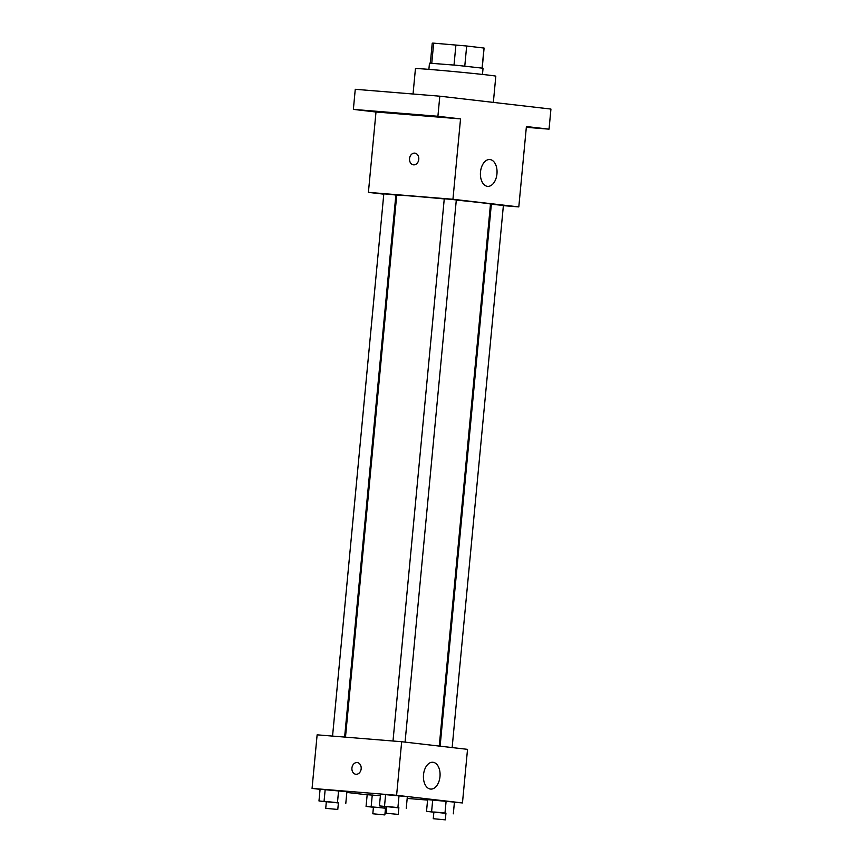 <?xml version="1.0" encoding="UTF-8"?>
<svg xmlns="http://www.w3.org/2000/svg" width="863" height="863" viewBox="0 0 863 863"><rect width="100%" height="100%" fill="white"/><g stroke="black" fill="none" stroke-linecap="round" stroke-linejoin="round"><path stroke-width="1.29" d="M464.779 66.084L466.678 45.998L484.1 48.058L482.212 68.037M431.77 63.204L433.668 43.15L432.234 43.15L430.346 63.139M433.668 43.15L466.678 45.998M454.014 65.038L455.912 44.962M428.889 69.364L429.472 63.161L456.311 65.254L483.053 68.231L482.471 74.434M482.104 68.026L484.003 48.015M493.345 102.395L495.815 76.192A40.367 0.669 -174.6 0 0 473.302 73.463A40.367 0.669 -174.6 0 0 430.939 69.536A40.367 0.669 -174.6 0 0 415.448 68.598L413.043 94.013M383.776 194.153L368.404 192.373L375.998 112.007L353.366 109.385L355.265 89.299L439.806 96.192L550.939 109.072L549.041 129.159L526.333 127.303M396.678 195.653L395.815 195.556M369.763 111.079L383.226 112.276L369.763 111.079M430.206 116.009L443.679 117.206L430.206 116.009M375.998 112.007L460.54 118.9L437.908 116.278L439.806 96.192M353.366 109.385L437.908 116.278M368.404 192.373L452.946 199.267L460.54 118.9M452.946 199.267L518.803 206.904L526.398 126.537L549.041 129.159M480.497 171.996A13.452 8.285 -85.3 0 1 489.817 159.536A13.452 8.285 -85.3 0 1 496.98 173.625A13.452 8.285 -85.3 0 1 487.627 186.354A13.452 8.285 -85.3 0 1 480.497 171.996M526.376 126.829L534.229 127.692L526.354 127.077M444.251 198.922A47.098 0.777 -174.6 0 0 414.79 196.3A47.098 0.777 -174.6 0 0 396.721 195.211L345.491 737.142M439.256 746.085L490.486 204.067A47.098 0.777 -174.6 0 0 456.3 200.087M518.803 206.904L503.377 205.642M491.306 204.66L490.443 204.585M452.147 747.574L503.399 205.405L491.349 204.261L440.119 746.182M344.628 737.078L395.869 195.016L386.128 194.013L383.808 193.873L332.557 736.096M392.999 741.015L444.262 198.803L450.292 199.277L456.311 199.946L405.06 742.115M413.604 164.844A5.89 4.639 96.6 0 1 413.485 164.833A5.89 4.639 96.6 0 1 409.547 158.458A5.89 4.639 96.6 0 1 414.833 153.139A5.89 4.639 96.6 0 1 418.771 159.439A5.89 4.639 96.6 0 1 413.604 164.844M413.485 164.833A5.89 4.639 96.6 0 1 409.558 158.458A5.89 4.639 96.6 0 1 414.844 153.139M320.076 789.343L312.061 788.404L317.131 734.834L401.673 741.727L467.53 749.354L462.46 802.935L454.423 802.277M367.163 794.791L346.829 792.439M427.627 799.623L454.434 802.105L427.627 799.623L426.516 811.349L445.934 813.334M320.087 789.246L346.904 791.716L320.087 789.246L318.976 800.961L338.393 802.946M427.584 800.087L407.185 798.426M312.061 788.404L396.602 795.298L462.46 802.935M367.174 794.704L380.389 795.718L367.174 794.704L366.063 806.42L386.656 808.167M380.54 794.176L407.347 796.646L380.54 794.176L379.429 805.891L398.846 807.876M396.602 795.298L401.673 741.727M423.517 774.726A13.452 8.285 -85.3 0 1 432.848 762.266A13.452 8.285 -85.3 0 1 440.011 776.355A13.452 8.285 -85.3 0 1 430.659 789.084A13.452 8.285 -85.3 0 1 423.517 774.726M355.998 774.273A5.89 4.639 96.6 0 1 355.869 774.262A5.89 4.639 96.6 0 1 351.942 767.887A5.89 4.639 96.6 0 1 357.228 762.568A5.89 4.639 96.6 0 1 361.166 768.868A5.89 4.639 96.6 0 1 355.998 774.273M355.88 774.262A5.89 4.639 96.6 0 1 351.942 767.887A5.89 4.639 96.6 0 1 357.228 762.568M386.786 806.743L379.429 805.891M398.231 814.392L398.868 807.692L389.127 806.7L386.807 806.56L386.171 813.259L398.231 814.392L386.171 813.259M384.52 806.161L385.632 794.445M397.929 807.401L399.03 795.675M406.246 808.361L407.347 796.646M433.873 812.202L426.516 811.349M445.319 819.85L445.955 813.151L436.214 812.159L433.895 812.018L433.258 818.707L445.319 819.85L433.258 818.707M431.608 811.619L432.708 799.904M445.006 812.86L446.117 801.134M453.323 813.82L454.434 802.105M326.343 801.813L318.976 800.961M337.778 809.462L338.415 802.773L328.684 801.77L326.354 801.63L325.729 808.329L337.778 809.462L325.729 808.329M324.067 801.231L325.178 789.516M337.476 802.471L338.587 790.745M345.793 803.431L346.904 791.716M386.624 808.512L385.481 808.404M373.431 807.272L366.063 806.42M384.866 814.92L385.502 808.221L375.772 807.229L373.442 807.088L372.816 813.777L384.866 814.92L372.816 813.777M371.155 806.689L372.266 794.974M384.564 807.93L384.693 806.506"/></g></svg>
